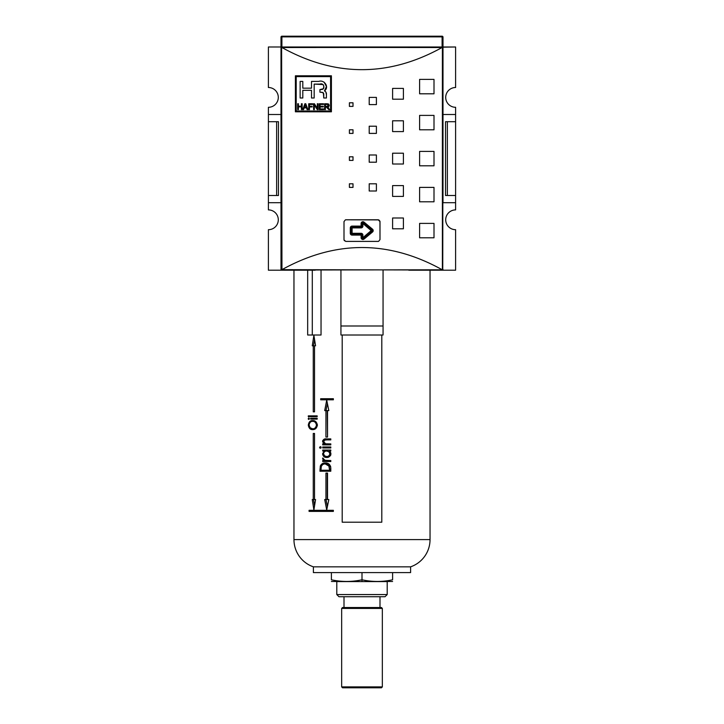 <?xml version="1.0" encoding="UTF-8"?>
<svg xmlns="http://www.w3.org/2000/svg" width="724" height="724" viewBox="0 0 724 724"><rect width="100%" height="100%" fill="white"/><g stroke="black" fill="none" stroke-linecap="round" stroke-linejoin="round"><path stroke-width="1.09" d="M455.604 195.498L455.604 202.702L442.998 202.702L455.604 202.702L455.604 209.897L455.604 195.498L447.36 195.498L455.604 195.498L455.604 121.704L455.604 195.498L455.604 121.704L447.36 121.704L447.36 195.498L445.522 195.498L447.36 195.498L447.36 121.704L445.522 121.704L445.522 195.498L445.522 121.704L455.604 121.704L455.604 114.501L455.604 121.704M455.604 107.297L455.604 114.501L442.998 114.501L455.604 114.501L455.604 107.297A9.901 9.901 0 0 1 445.703 97.396A9.901 9.901 0 0 1 455.604 87.504L455.604 46.997L455.604 87.504A9.901 9.901 0 0 0 445.703 97.396A9.901 9.901 0 0 0 455.604 107.297M455.604 229.698L455.604 270.197L408.798 270.197L455.604 270.197L455.604 229.698A9.901 9.901 0 0 1 445.703 219.797A9.901 9.901 0 0 1 455.604 209.897A9.901 9.901 0 0 0 445.703 219.797A9.901 9.901 0 0 0 455.604 229.698M442.998 115.044L442.998 47.721A0.724 0.724 0 0 0 442.753 47.178L442.047 47.531C388.679 77.043 335.321 77.043 281.953 47.531L281.247 47.178L281.717 46.997L442.102 46.997L442.102 36.87L442.998 37.096L442.998 46.997L442.102 46.997L455.604 46.997L442.753 47.178A0.724 0.724 0 0 1 442.998 47.721L442.998 202.159M268.396 202.702L268.396 209.897A9.901 9.901 0 0 1 278.297 219.797A9.901 9.901 0 0 0 268.396 209.897L268.396 195.498L276.64 195.498L276.64 121.704L276.64 195.498L278.478 195.498L268.396 195.498L268.396 121.704L268.396 202.702L281.002 202.702L268.396 202.702M268.396 114.501L268.396 121.704L276.64 121.704L268.396 121.704L268.396 114.501L281.002 114.501L268.396 114.501L268.396 107.297L268.396 114.501M278.297 97.396A9.901 9.901 0 0 0 268.396 87.504A9.901 9.901 0 0 1 278.297 97.396A9.901 9.901 0 0 1 268.396 107.297A9.901 9.901 0 0 0 278.297 97.396M268.396 46.997L268.396 87.504L268.396 46.997L281.898 46.997L281.002 46.997L281.002 37.096L281.898 36.87L281.898 46.997L268.396 46.997M268.396 229.698A9.901 9.901 0 0 0 278.297 219.797A9.901 9.901 0 0 1 268.396 229.698L268.396 270.197L268.396 229.698M315.202 270.197L268.396 270.197L315.202 270.197L281.717 270.197L281.002 269.482L281.002 115.044M278.478 121.704L278.478 195.498L278.478 121.704L276.64 121.704L278.478 121.704M379.955 221.209L380 239.599L380 221.598L378.2 219.797L345.801 219.797L378.797 219.906A1.801 1.801 0 0 0 378.797 219.897L379.955 221.209M345.402 219.843L344 221.598L344 239.599L344 221.598L345.402 219.843M344.045 239.997L345.801 241.4L378.2 241.4L345.801 241.4L344.271 240.549A1.801 1.801 0 0 0 344.271 240.558L344.045 239.997M378.598 241.354L380 239.599L378.598 241.354M372.29 230.603A0.896 0.896 0 0 1 371.973 231.291L363.475 238.368A0.896 0.896 0 0 1 362 237.68L362 235.101A0.896 0.896 0 0 0 361.104 234.196L352.099 234.196A0.896 0.896 0 0 1 351.203 233.3L351.203 227.897A0.896 0.896 0 0 1 352.099 227.001L361.104 227.001A0.896 0.896 0 0 0 362 226.096L362 223.526A0.896 0.896 0 0 1 363.475 222.829L371.973 229.906A0.896 0.896 0 0 1 371.973 231.291L372.543 231.979A1.801 1.801 0 0 0 373.195 230.603L371.394 230.603L371.973 229.906A0.896 0.896 0 0 1 372.29 230.603M296.207 76.608L330.587 76.608L330.587 110.989L296.207 110.989L296.207 76.608L296.207 110.989L330.587 110.989L330.587 76.608L296.207 76.608M323.565 108.926L323.565 109.614L319.302 109.614L323.565 109.614L323.565 108.926L320.062 108.926L320.062 106.953L323.266 106.953L323.266 106.265L320.062 106.265L320.062 104.437L323.492 104.437L323.492 103.749L319.302 103.749L319.302 109.614L319.302 103.749L323.492 103.749L323.492 104.437L320.062 104.437L320.062 106.265L323.266 106.265L323.266 106.953L320.062 106.953L320.062 108.926L323.565 108.926L323.565 109.614L319.302 109.614L319.302 103.749L323.492 103.749L323.492 104.437M309.474 106.953L312.144 106.953L312.144 106.265L309.474 106.265L309.474 104.437L312.524 104.437L312.524 103.749L308.714 103.749L308.714 109.614L309.474 109.614L309.474 106.953L309.474 109.614L308.714 109.614L308.714 103.749L312.524 103.749L312.524 104.437L309.474 104.437L309.474 106.265L312.144 106.265L312.144 106.953L309.474 106.953M298.433 106.871L301.401 106.871L301.401 109.614L302.161 109.614L302.161 103.749L301.401 103.749L301.401 106.184L298.433 106.184L298.433 103.749L297.673 103.749L297.673 109.614L298.433 109.614L298.433 106.871L298.433 109.614L297.673 109.614L297.673 103.749L298.433 103.749L298.433 106.184L301.401 106.184L301.401 103.749L302.161 103.749L302.161 109.614L301.401 109.614L301.401 106.871L298.433 106.871M323.619 93.459L323.755 94.826L322.94 92.582L319.927 92.183L319.927 89.595L323.456 88.726L323.791 86.165L323.139 84.572L314.171 84.093L314.171 98.002L311.501 98.002L311.501 90.319L302.804 90.319L302.804 98.002L300.134 98.002L300.134 81.423L302.804 81.423L302.804 88.174L311.501 88.174L311.501 81.423L318.696 81.423C324.37 79.305 329.619 87.351 324.452 90.889C325.945 91.622 326.596 92.934 326.424 94.817L326.424 98.002L323.755 98.002L323.755 94.826C323.909 93.278 323.239 92.419 321.737 92.265L319.927 92.183L319.927 89.595L321.737 89.514C325.628 89.061 323.755 82.464 319.963 84.093L314.171 84.093L314.171 98.002L311.501 98.002L311.501 90.319L302.804 90.319L302.804 98.002L300.134 98.002L300.134 81.423L302.804 81.423L302.804 88.174L311.501 88.174L311.501 81.423L318.696 81.423C324.37 79.305 329.619 87.351 324.452 90.889L326.433 86.491L324.081 82.138M302.777 109.614L303.573 109.614L304.161 107.867L306.496 107.867L307.076 109.614L307.881 109.614L305.763 103.749L304.894 103.749L302.777 109.614L304.894 103.749L305.763 103.749L307.881 109.614L307.076 109.614L306.496 107.867L304.161 107.867L303.573 109.614L302.777 109.614L303.573 109.614M314.352 105.043L317.275 109.614L318.08 109.614L318.08 103.749L317.32 103.749L317.32 108.329L314.397 103.749L313.592 103.749L313.592 109.614L314.352 109.614L314.352 105.043L314.352 109.614L313.592 109.614L313.592 103.749L314.397 103.749L317.32 108.329L317.32 103.749L318.08 103.749L318.08 109.614L317.275 109.614L314.352 105.043M326.28 107.025L328.787 109.614L329.664 109.614L327.61 106.989L329.203 105.369L327.167 103.749L324.633 103.749L324.633 109.614L325.393 109.614L325.393 107.025L326.28 107.025L325.393 107.025L325.393 109.614L324.633 109.614L324.633 103.749L328.768 104.22L329.094 105.994L327.61 106.989L329.664 109.614L328.787 109.614L326.28 107.025M295.401 111.804L295.401 75.803L331.402 75.803L331.402 111.804L295.401 111.804L295.401 75.803L331.402 75.803L331.402 111.804L295.401 111.804L331.402 111.804L331.402 75.803L295.401 75.803L295.401 111.804M281.002 202.159L281.247 270.025L442.391 269.799L442.391 47.395L281.953 47.531C335.321 77.043 388.679 77.043 442.047 47.531L281.609 47.395L281.953 269.663C335.321 240.16 388.679 240.16 442.047 269.663C388.679 240.16 335.321 240.16 281.953 269.663L442.753 270.025L442.998 47.721M349.402 187.398L349.402 183.796L353.004 183.796L353.004 187.398L349.402 187.398L349.402 183.796L353.004 183.796L353.004 187.398L349.402 187.398L353.004 187.398L353.004 183.796L349.402 183.796L349.402 187.398M349.402 106.401L349.402 102.799L353.004 102.799L353.004 106.401L349.402 106.401L349.402 102.799L353.004 102.799L353.004 106.401L349.402 106.401L353.004 106.401L353.004 102.799L349.402 102.799L349.402 106.401M349.402 133.397L349.402 129.804L353.004 129.804L353.004 133.397L349.402 133.397L349.402 129.804L353.004 129.804L353.004 133.397L349.402 133.397L353.004 133.397L353.004 129.804L349.402 129.804L349.402 133.397M369.204 191L369.204 183.796L376.399 183.796L376.399 191L369.204 191L369.204 183.796L376.399 183.796L376.399 191L369.204 191L376.399 191L376.399 183.796L369.204 183.796L369.204 191M369.204 104.6L369.204 97.396L376.399 97.396L376.399 104.6L369.204 104.6L369.204 97.396L376.399 97.396L376.399 104.6L369.204 104.6L376.399 104.6L376.399 97.396L369.204 97.396L369.204 104.6M369.204 133.397L369.204 126.202L376.399 126.202L376.399 133.397L369.204 133.397L369.204 126.202L376.399 126.202L376.399 133.397L369.204 133.397L376.399 133.397L376.399 126.202L369.204 126.202L369.204 133.397M392.598 228.802L392.598 217.996L403.404 217.996L403.404 228.802L392.598 228.802L392.598 217.996L403.404 217.996L403.404 228.802L392.598 228.802L403.404 228.802L403.404 217.996L392.598 217.996L392.598 228.802M392.598 196.403L392.598 185.597L403.404 185.597L403.404 196.403L392.598 196.403L392.598 185.597L403.404 185.597L403.404 196.403L392.598 196.403L403.404 196.403L403.404 185.597L392.598 185.597L392.598 196.403M392.598 99.197L392.598 88.4L403.404 88.4L403.404 99.197L392.598 99.197L392.598 88.4L403.404 88.4L403.404 99.197L392.598 99.197L403.404 99.197L403.404 88.4L392.598 88.4L392.598 99.197M392.598 131.596L392.598 120.799L403.404 120.799L403.404 131.596L392.598 131.596L392.598 120.799L403.404 120.799L403.404 131.596L392.598 131.596L403.404 131.596L403.404 120.799L392.598 120.799L392.598 131.596M419.603 237.798L419.603 223.399L434.002 223.399L434.002 237.798L419.603 237.798L419.603 223.399L434.002 223.399L434.002 237.798L419.603 237.798L434.002 237.798L434.002 223.399L419.603 223.399L419.603 237.798M419.603 201.797L419.603 187.398L434.002 187.398L434.002 201.797L419.603 201.797L419.603 187.398L434.002 187.398L434.002 201.797L419.603 201.797L434.002 201.797L434.002 187.398L419.603 187.398L419.603 201.797M419.603 93.803L419.603 79.396L434.002 79.396L434.002 93.803L419.603 93.803L419.603 79.396L434.002 79.396L434.002 93.803L419.603 93.803L434.002 93.803L434.002 79.396L419.603 79.396L419.603 93.803M419.603 129.804L419.603 115.397L434.002 115.397L434.002 129.804L419.603 129.804L419.603 115.397L434.002 115.397L434.002 129.804L419.603 129.804L434.002 129.804L434.002 115.397L419.603 115.397L419.603 129.804M349.402 160.402L349.402 156.8L353.004 156.8L353.004 160.402L349.402 160.402L349.402 156.8L353.004 156.8L353.004 160.402L349.402 160.402L353.004 160.402L353.004 156.8L349.402 156.8L349.402 160.402M369.204 162.203L369.204 154.999L376.399 154.999L376.399 162.203L369.204 162.203L369.204 154.999L376.399 154.999L376.399 162.203L369.204 162.203L376.399 162.203L376.399 154.999L369.204 154.999L369.204 162.203M392.598 164.004L392.598 153.198L403.404 153.198L403.404 164.004L392.598 164.004L392.598 153.198L403.404 153.198L403.404 164.004L392.598 164.004L403.404 164.004L403.404 153.198L392.598 153.198L392.598 164.004M419.603 165.796L419.603 151.397L434.002 151.397L434.002 165.796L419.603 165.796L419.603 151.397L434.002 151.397L434.002 165.796L419.603 165.796L434.002 165.796L434.002 151.397L419.603 151.397L419.603 165.796M442.283 270.197L408.798 270.197M281.002 47.721L281.002 269.482M324.452 90.889L325.845 91.948L326.424 94.817L326.072 92.5M323.112 92.681L322.461 92.391M305.709 105.568L306.27 107.179L305.329 104.365L305.012 105.469L305.329 104.365L306.27 107.179L304.388 107.179L305.266 104.645M328.841 106.41L327.61 106.989L328.66 108.012L328.062 107.261M327.031 106.338L328.443 105.369L327.728 106.274L325.393 106.338L325.393 104.437L327.212 104.437L328.443 105.369L327.031 106.338L325.393 106.338L325.393 104.437L327.791 104.509L328.443 105.369L327.682 104.482M281.898 46.997L281.898 36.2L442.102 36.2A0.896 0.896 0 0 1 442.998 37.096A0.896 0.896 0 0 0 442.102 36.2L442.102 36.87L281.898 36.87L281.002 37.096L281.002 46.997L442.998 46.997L442.998 37.096L442.102 36.87L281.898 36.87L281.898 36.2A0.896 0.896 0 0 0 281.002 37.096A0.896 0.896 0 0 1 281.898 36.2L442.102 36.2L442.102 46.997M383.059 325.999L383.059 270.197L383.059 325.999L340.941 325.999L340.941 270.197L340.941 335.004L383.059 335.004L383.059 325.999L383.059 335.004L340.941 335.004L340.941 325.999L383.059 325.999M313.401 572.603L410.599 572.603L410.599 566.838A28.797 28.797 0 0 0 430.038 539.606L430.038 270.197L430.038 539.606L293.962 539.606L293.962 270.197L293.962 539.606A28.797 28.797 0 0 0 313.401 566.838L410.599 566.838L313.401 566.838A28.797 28.797 0 0 1 293.962 539.606L430.038 539.606A28.797 28.797 0 0 1 410.599 566.838L410.599 572.603L313.401 572.603L313.401 566.838L313.401 572.603M321.04 335.004L321.04 270.197L321.04 335.004L307.673 335.004L321.04 335.004M307.673 270.197L307.673 335.004L307.673 270.197M320.316 466.003C321.42 463.849 323.076 462.844 325.293 462.98C328.533 462.853 330.37 464.564 330.805 468.102L330.805 471.215L319.954 471.215L320.316 466.003C321.42 463.849 323.076 462.844 325.293 462.98C328.533 462.853 330.37 464.564 330.805 468.102L330.805 471.215L319.954 471.215L320.316 466.003L321.501 466.003L320.316 466.003M322.705 451.025L322.705 450.057L330.805 450.057L330.805 451.025L329.339 451.025L330.959 453.858C330.379 456.31 328.931 457.523 326.614 457.487C324.379 457.496 323.031 456.283 322.569 453.83L324.135 451.025L322.705 451.025L322.705 450.057L330.805 450.057L323.999 450.057L323.999 451.025L323.999 450.057L330.805 450.057L330.805 451.025L329.339 451.025L330.787 452.817L330.325 455.74L326.614 457.487C324.379 457.496 323.031 456.283 322.569 453.83L324.135 451.025L322.705 451.025M321.121 447.468L320.343 448.274L319.574 447.468L320.343 446.663L321.085 447.731L319.755 447.993L320.189 446.672L321.121 447.468M317.175 415.875L317.175 416.68L308.306 416.68L308.306 415.875L317.175 415.875L309.582 415.875L309.582 416.68L317.175 416.68L308.306 416.68L308.306 415.875L317.175 415.875L317.175 416.68L309.582 416.68L309.582 415.875L317.175 415.875M317.175 418.3L317.175 419.106L310.677 419.106L310.677 418.3L317.175 418.3L311.954 418.3L311.954 419.106L317.175 419.106L310.677 419.106L310.677 418.3L317.175 418.3L317.175 419.106L311.954 419.106L311.954 418.3L317.175 418.3M309.419 418.707L308.813 419.431L308.207 418.707L308.813 417.974L309.419 418.707L308.207 418.707L308.813 417.974L309.392 418.924L308.361 419.196L308.207 418.707L309.419 418.707M342.199 335.004L342.199 522.203L342.199 335.004L342.199 522.203L381.801 522.203L381.801 335.004L381.801 522.203L342.199 522.203L381.801 522.203L381.801 335.004M308.306 425.142C308.813 421.965 310.252 420.436 312.632 420.563C315.085 420.445 316.687 421.947 317.42 425.069C316.714 428.201 315.13 429.712 312.668 429.603C310.325 429.73 308.867 428.237 308.306 425.142C308.813 421.965 310.252 420.436 312.632 420.563C315.085 420.445 316.687 421.947 317.42 425.069L316.451 425.097C315.899 422.526 314.623 421.287 312.623 421.368C310.723 421.296 309.546 422.535 309.112 425.097C309.564 427.658 310.75 428.889 312.668 428.798C314.641 428.88 315.899 427.64 316.451 425.097L317.42 425.097C316.714 428.201 315.13 429.712 312.668 429.603C310.325 429.73 308.867 428.237 308.306 425.142L309.112 425.142L308.306 425.142M326.814 439.875L323.999 440.21L323.863 442.626L325.592 443.785L330.805 443.912L330.805 444.88L323.999 444.88L323.999 443.912L323.999 444.88L330.805 444.88L322.705 444.88L322.705 443.912L325.393 443.912L323.519 443.477L322.569 441.387L323.519 441.387L322.569 441.387L322.678 440.681L324.569 439.07L330.805 438.907L330.805 439.875L325.049 439.866L323.51 441.468L325.592 443.785L330.805 443.912L330.805 444.88L322.705 444.88L322.705 443.912L324.099 443.912L322.569 441.387C323.194 439.377 324.515 438.554 326.551 438.907L330.805 438.907L330.805 439.875L327.384 439.875M322.705 446.979L330.805 446.979L330.805 447.948L322.705 447.948L322.705 446.979L330.805 446.979L323.999 446.979L323.999 447.948L330.805 447.948L322.705 447.948L322.705 446.979M323.51 458.916L325.203 460.392L330.805 460.555L330.805 461.523L322.705 461.523L322.705 460.555L323.836 460.555L322.569 458.754L322.832 457.966L324.895 460.301L330.805 460.555L329.293 460.555L330.805 460.555L330.805 461.523L322.705 461.523L322.705 460.555L323.836 460.555L322.596 458.536L322.832 457.966L323.51 458.916M313.89 335.357L312.261 345.801L313.257 345.801L313.257 411.856L314.533 411.856L314.533 345.801L315.574 345.801L313.89 335.357L315.574 345.801L312.261 345.801L313.89 335.357M315.574 499.524L314.533 499.524L314.533 433.459L313.257 433.459L313.257 499.524L312.261 499.524L313.89 509.958L315.574 499.524L313.89 509.958L312.261 499.524L313.257 499.524L313.257 433.459L314.533 433.459L313.257 433.459L314.533 433.459L314.533 499.524L313.257 499.524L315.574 499.524M333.366 510.32L309.067 510.32L309.067 511.397L333.366 511.397L333.366 510.32L333.366 511.397L310.352 511.397L310.352 510.32L333.366 510.32L310.352 510.32L310.352 511.397L333.366 511.397L309.067 511.397L309.067 510.32L333.366 510.32M328.823 499.524L327.529 499.524L327.529 473.062L325.936 473.062L325.936 499.524L324.696 499.524L326.723 509.958L328.823 499.524L326.723 509.958L324.696 499.524L325.936 499.524L325.936 473.062L327.529 473.062L327.529 499.524L328.823 499.524M326.723 400.164L324.696 410.599L325.936 410.599L325.936 437.061L327.529 437.061L327.529 410.599L328.823 410.599L326.723 400.164L328.823 410.599L327.529 410.599L327.529 437.061L327.248 410.599L324.696 410.599L326.723 400.164M320.678 398.716L320.678 399.802L333.366 399.802L333.366 398.716L320.678 398.716L333.366 398.716L333.366 399.802L321.963 399.802L321.963 398.716L333.366 398.716L321.963 398.716L321.963 399.802L333.366 399.802L320.678 399.802L320.678 398.716M312.297 270.197L312.297 335.004L312.297 270.197M310.768 428.273L313.302 429.558L310.768 428.273M313.266 420.608L310.777 421.875L313.266 420.608M313.899 421.368L316.261 422.155L313.899 421.368M313.945 428.798L316.433 427.866M324.053 440.464L326.099 439.025L330.805 438.907L326.099 439.025L324.334 439.993M326.424 439.866L327.999 439.875M330.805 443.912L329.085 443.912L330.805 443.912M321.031 447.975L319.574 447.468L321.04 446.943M323.519 453.83L322.569 453.83L323.519 453.83M325.429 451.025L324.135 451.025L325.429 451.025L324.388 452.002M327.963 451.025L326.651 451.025C324.931 450.98 323.89 451.894 323.51 453.767C323.872 455.613 324.913 456.527 326.624 456.518C328.352 456.527 329.447 455.613 329.909 453.767C329.492 451.894 328.406 450.98 326.651 451.025L330.253 451.785M330.949 453.767L329.909 453.767L330.949 453.767M327.936 456.518L326.624 456.518L327.936 456.518M323.999 461.523L330.805 461.523L323.999 461.523L323.999 460.555L323.999 461.523M325.139 460.555L323.836 460.555L325.139 460.555L324.18 459.731M323.538 458.754L322.569 458.754L323.538 458.754M326.605 462.98C324.37 462.844 322.705 463.849 321.601 466.003C322.705 463.849 324.37 462.844 326.605 462.98M321.239 470.247L321.239 471.215L330.805 471.215L321.239 471.215L321.239 470.247M326.596 463.948L330.642 466.31L326.596 463.948L325.293 463.948C323.456 463.84 322.117 464.699 321.275 466.537L320.994 470.247L329.61 470.247L329.32 466.31L325.293 463.948L326.443 464.048L328.75 465.333L329.61 470.247L330.805 470.247L320.994 470.247L321.275 466.537C322.117 464.699 323.456 463.84 325.293 463.948L326.596 463.948M330.606 466.31L329.32 466.31L330.606 466.31M313.537 345.801L314.533 339.375L313.537 345.801M314.533 411.856L313.257 411.856L313.257 345.801L314.533 345.801L314.533 411.856L313.257 411.856L314.533 411.856M314.533 505.94L313.537 499.524L314.533 505.94M327.248 473.062L327.248 499.524L327.248 473.062M327.248 499.524L325.936 499.524L327.248 499.524M327.384 506.646L325.999 499.524L327.384 506.646M325.999 410.599L327.384 403.476L325.999 410.599M387.204 581.598L387.204 594.558L385.041 596.721L387.204 594.558L336.796 594.558L338.959 596.721L385.041 596.721L338.959 596.721L336.796 594.558L387.204 594.558L387.204 581.598L362 581.598L392.598 581.472M392.598 579.797C392.598 581.996 392.598 581.996 392.598 579.797C392.598 581.996 392.598 581.996 392.598 579.797C382.399 582.005 372.199 582.005 362 579.797C372.199 582.005 382.399 582.005 392.598 579.797L392.598 572.603L392.598 579.797M336.796 594.558L336.796 581.598L336.796 594.558M331.402 581.472L362 581.598L336.796 581.598M362 579.797L362 572.603L362 579.797C351.801 582.005 341.601 582.005 331.402 579.797L331.402 572.603L331.402 579.797C331.402 581.996 331.402 581.996 331.402 579.797C341.601 582.005 351.801 582.005 362 579.797L362 581.598M380 607.517L380 596.721L380 607.517M344 607.517L344 596.721L344 607.517M381.439 687.8L342.561 687.8L341.656 686.904L382.344 686.904L382.344 608.422L341.656 608.422L382.344 608.422L381.439 607.517L382.344 608.422L382.344 686.904L341.656 686.904L341.656 608.422L341.656 686.904L342.561 687.8L381.439 687.8L382.344 686.904L381.439 687.8M342.561 607.517L381.439 607.517L342.561 607.517L341.656 608.422L342.561 607.517M361.104 226.096L361.104 223.526A1.801 1.801 0 0 1 364.054 222.141L372.543 229.218A1.801 1.801 0 0 1 373.195 230.603A1.801 1.801 0 0 0 372.543 229.218L371.973 229.906L372.543 229.218L364.054 222.141L362.896 223.526L362.896 226.096A1.801 1.801 0 0 1 361.104 227.897L352.099 227.897L352.099 233.3L361.104 233.3A1.801 1.801 0 0 1 362.896 235.101L362.896 237.68L371.394 230.603L362.896 223.526L362.896 226.096L362 226.096L362 223.526L362.896 223.526L371.973 231.291L363.475 238.368L362.896 237.68L371.973 229.906L363.475 222.829L364.054 222.141A1.801 1.801 0 0 0 361.104 223.526L362 223.526A0.896 0.896 0 0 1 363.475 222.829L362.896 223.526L361.104 223.526L361.104 227.001A0.896 0.896 0 0 0 362 226.096L362.896 226.096A1.801 1.801 0 0 1 361.104 227.897L361.104 226.096L352.099 226.096L352.099 227.001L361.104 227.001L361.104 227.897L352.099 227.897L352.099 226.096A1.801 1.801 0 0 0 350.298 227.897A1.801 1.801 0 0 1 352.099 226.096L361.104 226.096M371.394 230.603L372.543 231.979L364.054 239.065A1.801 1.801 0 0 1 361.104 237.68L361.104 235.101L352.099 235.101A1.801 1.801 0 0 1 350.298 233.3L350.298 227.897L351.203 227.897A0.896 0.896 0 0 1 352.099 227.001L352.099 227.897L350.298 227.897L350.298 233.3L351.203 233.3L351.203 227.897L352.099 227.897L352.099 233.3L350.298 233.3A1.801 1.801 0 0 0 352.099 235.101L352.099 234.196A0.896 0.896 0 0 1 351.203 233.3L352.099 233.3L352.099 235.101L361.104 235.101L361.104 234.196L352.099 234.196L352.099 233.3L361.104 233.3L361.104 235.101L362 235.101A0.896 0.896 0 0 0 361.104 234.196L361.104 233.3A1.801 1.801 0 0 1 362.896 235.101L361.104 235.101L361.104 237.68L362.896 237.68L362.896 235.101L362 235.101L362 237.68L361.104 237.68A1.801 1.801 0 0 0 364.054 239.065L363.475 238.368A0.896 0.896 0 0 1 362 237.68L362.896 237.68L364.054 239.065L372.543 231.979A1.801 1.801 0 0 0 373.195 230.603M323.755 98.002L326.424 98.002L326.424 94.817L326.424 98.002L323.755 98.002L323.393 92.962M281.247 270.025A0.724 0.724 0 0 0 281.717 270.197L281.247 270.025L281.247 47.178L281.717 46.997M442.998 269.482L442.391 269.799L442.753 47.178L442.283 46.997M326.424 94.817L325.854 91.975L324.777 90.934M326.388 85.794L326.298 85.206M318.696 81.423L311.501 81.423M302.804 81.423L300.134 81.423L300.134 98.002L302.804 98.002M311.501 98.002L314.171 98.002M314.171 84.093L322.035 84.183M322.714 84.337L323.682 85.486L323.791 87.387M323.691 88.12L322.596 89.36M321.737 89.514L319.927 89.595L319.927 92.183M298.433 109.614L297.673 109.614L297.673 103.749L298.433 103.749M301.401 103.749L302.161 103.749L302.161 109.614L301.401 109.614M304.894 103.749L305.763 103.749M306.18 104.926L307.881 109.614L307.076 109.614M305.193 104.926L304.388 107.179L306.27 107.179M309.474 109.614L308.714 109.614L308.714 103.749L312.524 103.749L312.524 104.437M312.144 106.265L312.144 106.953M314.352 109.614L313.592 109.614L313.592 103.749L314.397 103.749M317.32 103.749L318.08 103.749L318.08 109.614L317.275 109.614M323.266 106.265L323.266 106.953M329.664 109.614L328.787 109.614L326.596 107.043M325.393 109.614L324.633 109.614L324.633 103.749M327.167 103.749L328.479 103.985L329.203 105.206M329.203 105.369L329.085 106.021M328.026 106.138L328.406 105.65M281.002 46.997L281.002 37.096M326.877 439.875L325.049 439.866M330.805 446.979L330.805 447.948L323.999 447.948L323.999 446.979L330.805 446.979M327.529 437.061L325.936 437.061L325.936 410.599L327.248 410.599L327.529 437.061M309.112 425.097C309.546 422.535 310.723 421.296 312.623 421.368C314.623 421.287 315.899 422.526 316.451 425.097C315.899 427.64 314.641 428.88 312.668 428.798L310.153 427.766L309.112 425.097M325.393 443.912L324.379 442.998M328.189 439.875L327.492 439.875L328.189 439.875M327.927 457.487L324.442 455.74M323.51 453.767C323.89 451.894 324.931 450.98 326.651 451.025L328.814 451.686L329.909 453.767C329.447 455.613 328.352 456.527 326.624 456.518L324.66 455.912L323.51 453.767M328.823 456.41L330.75 455.188M319.954 469.188L320.994 469.188L319.954 469.188M330.805 469.116L329.61 469.116L330.805 469.116M331.402 579.797C331.402 581.996 331.402 581.996 331.402 579.797M326.714 439.875L325.411 439.875"/></g></svg>
